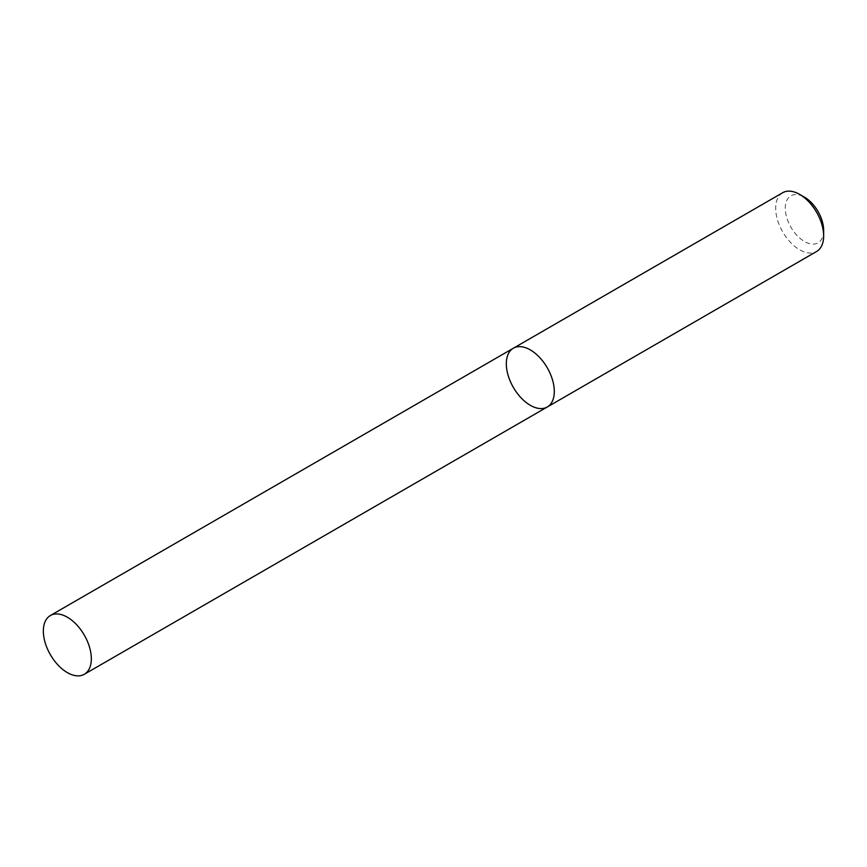 <?xml version="1.0" encoding="UTF-8"?>
<svg xmlns="http://www.w3.org/2000/svg" width="867" height="867" viewBox="0 0 867 867"><rect width="100%" height="100%" fill="white"/><g stroke="black" fill="none" stroke-linecap="round" stroke-linejoin="round"><path stroke-width="0.65" stroke-dasharray="4.33 3.25" d="M782.695 192.723A33.921 19.583 -120 0 0 777.504 219.904A33.921 19.583 -120 0 0 799.667 249.794A33.921 19.583 -120 0 0 816.627 251.473M823.65 230.405A27.137 15.671 60 0 1 804.457 241.492A27.137 15.671 60 0 1 785.274 208.253A27.137 15.671 60 0 1 804.457 197.167M513.351 348.231A33.921 19.583 -120 0 0 508.149 375.411A33.921 19.583 -120 0 0 530.311 405.312A33.921 19.583 -120 0 0 547.272 406.991"/><path stroke-width="1.3" d="M816.627 251.473A33.921 19.583 -120 0 0 823.65 235.943A33.921 19.583 -120 0 0 799.667 194.403A33.921 19.583 -120 0 0 782.695 192.723L513.351 348.231A33.921 19.583 -120 0 0 508.149 375.411A33.921 19.583 -120 0 0 530.311 405.312A33.921 19.583 -120 0 0 547.272 406.991A33.921 19.583 -120 0 0 547.272 367.814A33.921 19.583 -120 0 0 513.351 348.231A33.921 19.583 -120 0 1 530.311 349.91A33.921 19.583 -120 0 1 552.474 379.8A33.921 19.583 -120 0 1 547.272 406.991L816.627 251.473M799.667 194.403L804.457 197.167A27.137 15.671 60 0 1 823.65 230.405L823.65 235.943M67.333 617.206A33.921 19.583 60 0 1 89.496 647.096A33.921 19.583 60 0 1 84.305 674.277A33.921 19.583 60 0 1 50.373 654.693A33.921 19.583 60 0 1 50.373 615.527A33.921 19.583 60 0 1 67.333 617.206M84.305 674.277L547.272 406.991M50.373 615.527L513.351 348.231"/></g></svg>
